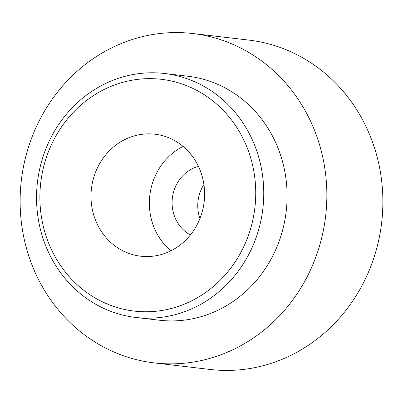 <?xml version="1.0" encoding="UTF-8"?>
<svg xmlns="http://www.w3.org/2000/svg" width="403" height="403" viewBox="0 0 403 403"><rect width="100%" height="100%" fill="white"/><g stroke="black" fill="none" stroke-linecap="round" stroke-linejoin="round"><path stroke-width="0.6" d="M130.098 357.929A165.814 153.195 96.7 0 1 23.379 167.22A165.814 153.195 96.7 0 1 192.805 33.53A165.814 153.195 96.7 0 1 216.885 38.502A165.814 153.195 96.7 0 1 323.599 229.211A165.814 153.195 96.7 0 1 154.173 362.901A165.814 153.195 96.7 0 1 130.098 357.929M192.805 33.53L248.827 40.099A165.814 153.195 96.7 0 1 272.902 45.071A165.814 153.195 96.7 0 1 379.621 235.78A165.814 153.195 96.7 0 1 210.195 369.47L154.173 362.901M118.003 313.786A122.824 113.475 96.7 0 1 38.955 172.519A122.824 113.475 96.7 0 1 164.454 73.487A122.824 113.475 96.7 0 1 182.292 77.169A122.824 113.475 96.7 0 1 261.34 218.436A122.824 113.475 96.7 0 1 135.841 317.468A122.824 113.475 96.7 0 1 118.003 313.786M164.454 73.487L187.798 76.227A122.824 113.475 96.7 0 1 205.631 79.91A122.824 113.475 96.7 0 1 284.684 221.176A122.824 113.475 96.7 0 1 159.18 320.204L135.841 317.468M117.278 307.595A116.684 107.803 96.7 0 1 44.295 164.278A116.684 107.803 96.7 0 1 178.353 82.811A116.684 107.803 96.7 0 1 251.331 226.128A116.684 107.803 96.7 0 1 117.278 307.595M198.427 166.358A36.849 34.043 -83.3 0 0 172.358 198.08A36.849 34.043 -83.3 0 0 190.382 234.979M203.923 184.509A36.849 34.043 -83.3 0 0 199.923 218.592M131.741 254.358A61.412 56.737 96.7 0 1 92.216 183.723A61.412 56.737 96.7 0 1 154.969 134.209A61.412 56.737 96.7 0 1 163.885 136.048A61.412 56.737 96.7 0 1 203.409 206.684A61.412 56.737 96.7 0 1 140.662 256.197A61.412 56.737 96.7 0 1 131.741 254.358M183.113 146.445A61.412 56.737 -83.3 0 0 170.872 250.807"/></g></svg>
